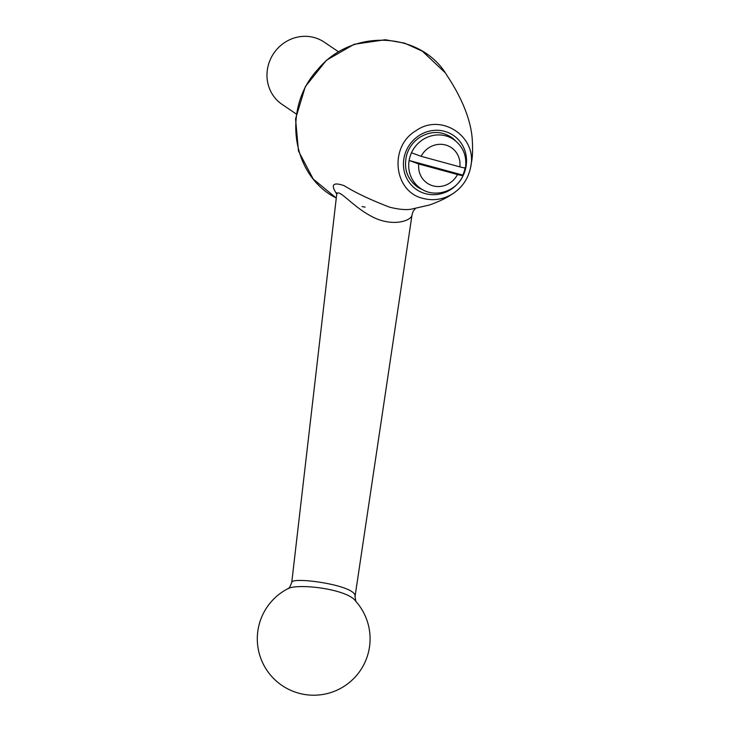 <?xml version="1.0" encoding="UTF-8"?>
<svg xmlns="http://www.w3.org/2000/svg" width="730" height="730" viewBox="0 0 730 730"><rect width="100%" height="100%" fill="white"/><g stroke="black" fill="none" stroke-linecap="round" stroke-linejoin="round"><path stroke-width="1.09" d="M296.197 113.944L282.118 104.417A37.586 35.56 -55.9 0 1 268.686 63.884A37.586 35.56 -55.9 0 1 324.257 42.157L338.337 51.684M465.183 167.444C466.041 168.21 464.271 168.019 459.854 166.869L421.119 156.311L411.474 152.807A29.538 27.941 124.1 0 0 409.119 160.472L462.829 175.109A29.538 27.941 124.1 0 0 465.101 167.918M465.484 167.79C467.017 155.91 463.094 146.475 453.704 139.503L447.937 135.597A29.538 27.941 124.1 0 0 445.957 134.384M412.961 183.13A29.538 27.941 124.1 0 0 414.832 184.517L420.589 188.413C434.469 198.46 456.323 191.625 463.121 175.465L462.829 175.109C463.678 175.875 461.907 175.684 457.5 174.525L418.764 163.976A21.48 20.321 124.1 0 0 433.027 185.849A21.48 20.321 124.1 0 0 457.5 174.525M420.589 188.413A29.538 27.941 124.1 0 1 409.119 160.472L418.764 163.976M416.009 185.894A30.076 28.452 124.1 0 0 419.266 187.519M452.372 138.6A30.076 28.452 124.1 0 0 449.653 136.181M287.629 588.827L287.629 588.827A56.383 56.383 0 0 0 298.862 693.226A56.383 56.383 0 0 0 355.811 601.337C347.863 588.928 296.991 582.969 287.629 588.827C288.806 589 290.193 586.792 291.781 582.212C292.748 576.527 357.7 585.341 355.017 596.656L412.076 214.583C412.131 220.907 391.618 227.742 370.758 215.952C351.322 205.586 338.045 187.3 336.676 194.618L336.566 192.729M365.1 207.156L362.071 206.563M336.722 193.979C330.398 184.571 332.916 181.816 344.268 185.712C355.154 192.574 370.274 199.728 389.619 207.183C398.735 209.428 405.944 210.103 411.255 209.191L429.578 204.984C447.49 198.46 451.405 194.235 452.992 193.587L452.992 193.587C462.327 187.318 468.176 178.686 470.531 167.69L470.531 167.69C468.176 178.686 462.327 187.318 452.992 193.587C443.603 199.445 433.702 201.069 423.309 198.46C393.57 192.054 388.734 146.411 416 130.707C441.522 112.329 478.168 137.194 470.531 167.69L471.553 161.905C472.62 156.485 472.839 148.774 472.21 138.791C470.321 113.36 455.41 88.093 446.997 75.491L446.997 75.491C421.064 31.098 351.486 28.05 317.605 69.706C281.698 108.222 291.58 175.893 336.284 198.031M453.704 139.503A29.538 27.941 124.1 0 0 411.474 152.807M459.854 166.869A21.48 20.321 124.1 0 0 445.592 144.996A21.48 20.321 124.1 0 0 421.119 156.311M455.593 140.899A30.076 28.452 124.1 0 0 451.122 137.103C441.157 130.953 430.819 130.962 420.106 137.13C413.6 141.355 409.156 147.177 406.765 154.605C403.38 168.165 406.929 178.932 417.414 186.916A30.076 28.452 124.1 0 0 422.597 189.654M404.922 154.304A32.759 30.988 124.1 0 0 441.723 193.569A32.759 30.988 124.1 0 0 458.321 139.612A32.759 30.988 124.1 0 0 404.922 154.304M291.781 582.212L336.676 194.618M355.875 601.42L355.017 596.656M415.361 208.552L413.18 211.253L412.076 214.583M336.274 198.058L313.207 179.042L298.46 151L295.559 118.871L305.313 86.642L326.438 60.234L354.141 44.293L385.221 39.739L404.602 43.134L422.405 51.209L445.072 72.626"/></g></svg>

